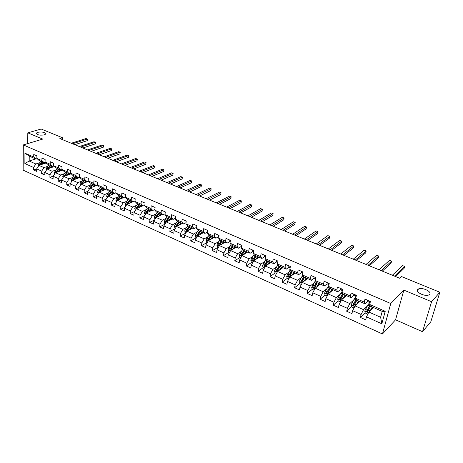 <?xml version="1.0" encoding="UTF-8"?>
<svg xmlns="http://www.w3.org/2000/svg" width="463" height="463" viewBox="0 0 463 463"><rect width="100%" height="100%" fill="white"/><g stroke="black" fill="none" stroke-linecap="round" stroke-linejoin="round"><path stroke-width="0.69" d="M417.771 289.479L418.332 289.057C421.891 286.817 432.349 291.707 429.595 294.37L428.975 294.833C425.3 297.067 414.877 292.037 417.771 289.479M37.804 132.268C42.619 131.666 45.177 132.308 45.496 134.183L44.188 134.907C39.372 135.52 36.797 134.883 36.461 133.008L37.804 132.268M422.522 331.716L431.58 301.72L403.852 290.122L395.552 319.806L422.522 331.716L430.839 321.71L439.85 292.246L401.363 276.492L399.598 278.222L59.849 138.547L62.453 137.748L41.155 129.027L27.803 132.84L27.705 143.599M395.552 319.806L382.455 333.973L23.15 170.164L23.306 144.919L390.76 303.525L382.455 333.973M373.467 307.536L368.889 312.056L380.627 317.271L382.201 311.379L370.406 306.188L369.659 304.463L370.435 301.448L365.012 299.081L364.248 302.09L355.682 298.328L356.417 295.33L351.104 293.01L350.381 296.002L341.983 292.321L342.684 289.34L337.475 287.066L336.786 290.041L328.556 286.423L329.222 283.46L324.112 281.232L323.458 284.189L315.39 280.647L316.021 277.702L311.014 275.514L310.395 278.454L302.478 274.981L303.08 272.053L298.166 269.906L297.582 272.834L289.815 269.425L290.382 266.509L285.567 264.408L285.011 267.313L277.389 263.974L277.927 261.074L273.205 259.014L272.678 261.902L265.201 258.62L265.71 255.744L261.074 253.718L260.576 256.595L253.238 253.371L253.718 250.506L249.163 248.521L248.7 251.38L241.501 248.22L241.952 245.373L237.478 243.422L237.039 246.264L229.972 243.162L230.395 240.332L226.008 238.416L225.591 241.24L218.652 238.196L219.051 235.378L214.745 233.497L214.352 236.309L207.54 233.317L207.91 230.516L203.679 228.67L203.315 231.465L196.619 228.525L196.972 225.741L192.816 223.924L192.475 226.702L185.894 223.82L186.224 221.048L182.138 219.265L181.82 222.032L175.361 219.196L175.662 216.441L171.651 214.687L171.356 217.436L165.002 214.647L165.285 211.909L161.344 210.19L161.072 212.922L154.827 210.185L155.088 207.459L151.21 205.769L150.961 208.483L144.826 205.792L145.064 203.083L141.256 201.422L141.024 204.125L134.988 201.474L135.208 198.783L131.463 197.151L131.255 199.837L125.323 197.232L125.519 194.558L121.838 192.949L121.647 195.618L115.814 193.059L115.993 190.397L112.37 188.817L112.196 191.474L106.461 188.956L106.623 186.305L103.064 184.754L102.902 187.393L97.259 184.916L97.409 182.283L93.902 180.755L93.763 183.383L88.213 180.946L88.34 178.33L84.891 176.825L84.77 179.436L79.306 177.04L79.416 174.435L76.025 172.954L75.92 175.552L70.544 173.191L70.642 170.604L67.303 169.145L67.21 171.732L61.92 169.406L62.001 166.83L58.714 165.395L58.639 167.971L53.43 165.685L53.5 163.121L50.264 161.709L50.201 164.267L45.073 162.015L45.125 159.469L41.942 158.08L41.896 160.62L36.849 158.404L36.884 155.869L33.747 154.503L33.718 157.032L24.944 153.184L24.869 163.561L29.181 161.026L35.859 163.995L39.783 162.692M369.659 304.463L385.216 311.292L381.836 323.787L366.459 316.883L365.695 319.829L360.364 317.421L365.162 312.716M24.869 163.561L33.579 167.473L33.544 169.956L36.652 171.356L36.687 168.868L41.699 171.119L41.653 173.613L44.807 175.037L44.859 172.531L49.946 174.817L49.888 177.329L53.089 178.776L53.152 176.258L58.326 178.579L58.251 181.102L61.498 182.572L61.579 180.038L66.834 182.399L66.741 184.934L70.046 186.427L70.139 183.88L75.475 186.276L75.371 188.829L78.727 190.345L78.837 187.787L84.26 190.218L84.139 192.787L87.548 194.327L87.675 191.751L93.185 194.223L93.046 196.804L96.512 198.367L96.657 195.785L102.254 198.297L102.103 200.89L105.622 202.481L105.784 199.877L111.473 202.435L111.305 205.045L114.882 206.66L115.061 204.044L120.849 206.643L120.658 209.264L124.298 210.908L124.495 208.275L130.375 210.92L130.167 213.553L133.865 215.226L134.085 212.581L140.063 215.266L139.838 217.917L143.599 219.618L143.837 216.962L149.919 219.688L149.671 222.356L153.496 224.08L153.757 221.412L159.943 224.19L159.671 226.87L163.566 228.624L163.844 225.938L170.141 228.763L169.852 231.459L173.81 233.248L174.105 230.545L180.512 233.421L180.2 236.13L184.233 237.947L184.552 235.233L191.069 238.161L190.739 240.882L194.836 242.734L195.178 240.008L201.816 242.982L201.457 245.72L205.63 247.607L205.994 244.858L212.749 247.89L212.367 250.645L216.62 252.561L217.008 249.8L223.884 252.891L223.479 255.657L227.808 257.613L228.218 254.835L235.221 257.978L234.793 260.762L239.197 262.752L239.637 259.957L246.767 263.158L246.31 265.959L250.796 267.984L251.264 265.177L258.528 268.436L258.041 271.254L262.614 273.315L263.111 270.496L270.508 273.818L269.993 276.648L274.652 278.749L275.178 275.913L282.719 279.293L282.175 282.141L286.921 284.282L287.477 281.429L295.157 284.878L294.584 287.743L299.422 289.925L300.007 287.054L307.837 290.573L307.235 293.449L312.16 295.672L312.78 292.79L320.766 296.372L320.13 299.266L325.153 301.535L325.807 298.635L333.95 302.293L333.279 305.204L338.401 307.513L339.09 304.596L347.395 308.323L346.689 311.252L351.915 313.613L352.638 310.679L361.111 314.481L360.364 317.421M355.682 298.328L356.516 300.076L365.029 303.826L367.529 301.43M367.275 306.06L363.542 309.678L355.069 305.91L359.757 301.506M365.029 303.826L364.248 302.09M361.111 314.481L363.542 309.678M352.638 310.679L355.069 305.91M341.983 292.321L342.892 294.086L351.243 297.761L353.796 295.435L355.04 296.129M353.553 300.146L349.825 303.578L341.52 299.885L346.318 295.591M351.243 297.761L350.381 296.002M347.395 308.323L349.825 303.578M339.09 304.596L341.52 299.885M328.556 286.423L329.54 288.212L337.73 291.817L340.334 289.549M340.102 294.329L336.381 297.599L328.238 293.982L333.134 289.797M337.73 291.817L336.786 290.041M333.95 302.293L336.381 297.599M325.807 298.635L328.238 293.982M315.39 280.647L316.449 282.453L324.476 285.984L327.138 283.778M326.919 288.617L323.197 291.742L315.21 288.189L320.211 284.108M324.476 285.984L323.458 284.189M320.766 296.372L323.197 291.742M312.78 292.79L315.21 288.189M301.372 284.496L299.538 283.68L299.057 281.759L302.16 276.168L311.477 280.271L314.192 278.118M313.995 282.997L310.268 285.989L302.432 282.505L307.525 278.529M311.477 280.271L310.395 278.454M303.606 276.805L302.478 274.981M307.837 290.573L310.268 285.989M300.007 287.054L302.432 282.505M288.837 278.9L287.141 278.141L286.655 276.237L289.757 270.716L298.733 274.663L301.494 272.568M301.32 277.482L297.582 280.352L289.896 276.938L295.076 273.054M298.733 274.663L297.582 272.834M291.007 271.266L289.815 269.425M295.157 284.878L297.582 280.352M287.477 281.429L289.896 276.938M276.538 273.413L274.976 272.713L274.49 270.82L277.586 265.363L286.227 269.159L289.034 267.122M288.883 272.059L285.139 274.819L277.597 271.468L282.864 267.683M286.227 269.159L285.011 267.313M278.651 265.826L277.389 263.974M282.719 279.293L285.139 274.819M275.178 275.913L277.597 271.468M264.471 268.019L263.036 267.382L262.544 265.507L265.646 260.108L273.957 263.765L276.81 261.774M276.677 266.734L272.927 269.391L265.525 266.098L270.872 262.405M273.957 263.765L272.678 261.902M266.52 260.495L265.201 258.62M270.508 273.818L272.927 269.391M263.111 270.496L265.525 266.098M252.624 262.735L251.311 262.145L250.819 260.287L251.658 258.256L253.915 254.951L261.913 258.47L264.807 256.531M264.703 261.502L260.941 264.06L253.678 260.831L259.101 257.231M261.913 258.47L260.576 256.595M254.615 255.258L253.238 253.371M258.528 268.436L260.941 264.06M251.264 265.177L253.678 260.831M240.991 257.538L239.799 257.006L239.307 255.159L240.141 253.151L242.404 249.881L250.095 253.267L253.029 251.38M252.948 256.363L249.175 258.834L242.045 255.663L247.543 252.144M250.095 253.267L248.7 251.38M242.93 250.118L241.501 248.22M246.767 263.158L249.175 258.834M239.637 259.957L242.045 255.663M229.573 252.445L228.496 251.959L228.004 250.13L228.826 248.133L231.095 244.91L238.491 248.162L241.46 246.322M241.408 251.311L237.629 253.695L230.626 250.581L236.194 247.155M238.491 248.162L237.039 246.264M231.459 245.072L229.972 243.162M235.221 257.978L237.629 253.695M228.218 254.835L230.626 250.581M218.357 247.439L217.39 247.005L216.898 245.187L217.714 243.208L219.989 240.025L227.101 243.15L230.105 241.356M230.082 246.351L226.285 248.654L219.41 245.598L225.047 242.247M227.101 243.15L225.591 241.24M220.191 240.112L218.652 238.196M223.884 252.891L226.285 248.654M217.008 249.8L219.41 245.598M207.343 242.519L206.481 242.132L205.989 240.332L206.793 238.37L209.073 235.221L215.908 238.231L218.889 236.512M218.953 241.472L215.145 243.7L208.391 240.696L214.091 237.432M215.908 238.231L214.352 236.309M209.126 235.245L207.54 233.317M212.749 247.89L215.145 243.7M205.994 244.858L208.391 240.696M196.619 228.525L198.257 230.464L204.924 233.398L207.737 231.83M208.02 236.68L204.206 238.839L197.568 235.887L203.326 232.698M204.924 233.398L203.315 231.465M201.816 242.982L204.206 238.839M195.178 240.008L197.568 235.887M185.894 223.82L187.579 225.765L194.124 228.647L196.787 227.217M197.279 231.969L193.453 234.058L186.936 231.159L192.753 228.045M194.124 228.647L192.475 226.702M191.069 238.161L193.453 234.058M184.552 235.233L186.936 231.159M175.361 219.196L177.08 221.152L183.516 223.982L186.028 222.674M186.728 227.339L182.891 229.364L176.484 226.517L182.358 223.473M183.516 223.982L181.82 222.032M180.512 233.421L182.891 229.364M174.105 230.545L176.484 226.517M165.002 214.647L166.773 216.615L173.093 219.398L175.465 218.206M176.357 222.784L172.514 224.752L166.217 221.951L172.143 218.976M173.093 219.398L171.356 217.436M170.141 228.763L172.514 224.752M163.844 225.938L166.217 221.951M154.827 210.185L156.633 212.158L162.849 214.89L165.094 213.802M166.165 218.304L162.31 220.214L156.118 217.46L162.096 214.56M162.849 214.89L161.072 212.922M159.943 224.19L162.31 220.214M153.757 221.412L156.118 217.46M144.826 205.792L146.667 207.771L152.784 210.462L154.897 209.467M156.141 213.9L152.281 215.752L146.192 213.049L152.217 210.214M152.784 210.462L150.961 208.483M149.919 219.688L152.281 215.752M143.837 216.962L146.192 213.049M134.988 201.474L136.874 203.465L142.882 206.11L144.878 205.196M146.291 209.571L142.425 211.371L136.435 208.709L142.506 205.942M142.882 206.11L141.024 204.125M140.063 215.266L142.425 211.371M134.085 212.581L136.435 208.709M125.323 197.232L127.238 199.229L133.147 201.827L135.028 200.994M136.602 205.312L132.725 207.059L126.839 204.443L132.95 201.741M133.147 201.827L131.255 199.837M130.375 210.92L132.725 207.059M124.495 208.275L126.839 204.443M115.814 193.059L117.764 195.056L123.575 197.614L125.351 196.85M127.076 201.121L123.193 202.823L117.399 200.248L123.552 197.603L121.647 195.618M120.849 206.643L123.193 202.823M115.061 204.044L117.399 200.248M106.461 188.956L108.446 190.959L114.164 193.476L115.831 192.776M117.7 197.001L113.811 198.65L108.116 196.121L115.825 192.903M114.164 193.476L112.196 191.474M111.473 202.435L113.811 198.65M105.784 199.877L108.116 196.121M97.259 184.916L99.279 186.925L104.898 189.402L106.473 188.765M108.481 192.944L104.586 194.553L98.984 192.058L106.513 189.008M104.898 189.402L102.902 187.393M102.254 198.297L104.586 194.553M96.657 195.785L98.984 192.058M88.213 180.946L90.256 182.96L95.789 185.391L97.242 184.824M99.412 188.95L95.511 190.513L89.996 188.065L97.462 185.119M95.789 185.391L93.763 183.383M93.185 194.223L95.511 190.513M87.675 191.751L89.996 188.065M79.306 177.04L81.384 179.054L86.824 181.45L88.213 180.923M90.482 185.021L86.581 186.543L81.152 184.135L88.56 181.293M86.824 181.45L84.77 179.436M84.26 190.218L86.581 186.543M78.837 187.787L81.152 184.135M70.544 173.191L72.645 175.211L78.004 177.572L79.341 177.074M81.696 181.155L77.79 182.636L72.448 180.263L79.804 177.52M78.004 177.572L75.92 175.552M75.475 186.276L77.79 182.636M70.139 183.88L72.448 180.263M61.92 169.406L64.05 171.432L69.323 173.752L70.631 173.278M73.05 177.346L69.137 178.793L63.882 176.455L71.18 173.804M69.323 173.752L67.21 171.732M66.834 182.399L69.137 178.793M61.579 180.038L64.496 175.298L66.794 172.635M53.43 165.685L55.583 167.71L60.78 169.99L62.059 169.539M64.542 173.596L60.624 175.002L55.45 172.705L62.696 170.147M60.78 169.99L58.639 167.971M58.326 178.579L60.624 175.002M53.152 176.258L55.45 172.705M45.073 162.015L47.255 164.041L52.365 166.292L53.621 165.864M56.162 169.909L52.238 171.275L47.145 169.012L54.339 166.541M52.365 166.292L50.201 164.267M49.946 174.817L52.238 171.275M44.859 172.531L47.145 169.012M36.849 158.404L39.048 160.435L44.083 162.646L45.316 162.241M47.909 166.275L43.985 167.606L38.967 165.378L46.115 162.982M44.083 162.646L41.896 160.62M41.699 171.119L43.985 167.606M36.687 168.868L38.967 165.378M24.944 153.184L29.227 156.112L35.929 159.064L37.133 158.67M35.634 158.931L29.181 161.026L29.227 156.112M35.929 159.064L33.718 157.032M33.579 167.473L35.859 163.995M431.58 301.72L439.85 292.246M403.852 290.122L390.76 303.525M23.306 144.919L42.735 139.085L27.803 132.84M62.395 139.594L62.453 137.748M381.836 323.787L380.627 317.271M382.201 311.379L385.216 311.292M366.459 316.883L368.889 312.056M33.544 169.956L36.687 168.897M41.653 173.613L44.882 172.496M49.888 177.329L53.233 176.137M58.251 181.102L61.712 179.835M66.741 184.934L70.33 183.585M75.371 188.829L79.086 187.393M84.139 192.787L87.987 191.254M93.046 196.804L97.039 195.172M102.103 200.89L106.235 199.148M111.305 205.045L115.588 203.188M120.658 209.264L125.103 207.279M130.167 213.553L134.779 211.435M139.838 217.917L144.624 215.648M149.671 222.356L154.642 219.925M159.671 226.87L164.84 224.266M169.852 231.459L175.217 228.67M180.2 236.13L185.779 233.132M190.739 240.882L196.503 237.681L195.768 237.351L195.282 235.603L197.232 236.471M201.457 245.72L207.164 242.438M212.367 250.645L218.015 247.283M223.479 255.657L229.058 252.213M234.793 260.762L240.303 257.231M246.31 265.959L251.75 262.342M258.041 271.254L263.412 267.55M268.552 263.997L270.056 262.961M269.993 276.648L275.282 272.852M280.862 268.847L281.834 268.146M282.175 282.141L287.378 278.251M293.42 273.731L293.831 273.425M294.584 287.743L299.7 283.75M307.235 293.449L312.259 289.358M320.13 299.266L325.061 295.07L327.173 296.019M327.086 293.345L327.665 292.859M333.279 305.204L338.164 300.846M340.149 299.081L341.098 298.236M346.689 311.252L351.533 306.726M353.495 304.891L354.93 303.549M367.159 310.76L369.109 308.844M74.786 144.688L87.229 140.677L87.31 139.045L72.552 143.767M87.229 140.677L87.536 139.178L86.037 138.535L71.267 143.241M43.175 163.971L44.558 162.49M41.867 164.406L43.609 162.438M38.302 166.396L38.041 165.569L38.73 163.873L41.022 161.303M40.015 165.025L42.625 162.009M42.006 161.732L39.147 165.32M82.848 148.004L95.233 143.9L95.32 142.263L80.631 147.089M95.233 143.9L95.54 142.39L94.03 141.742L79.329 146.551M91.026 151.366L103.353 147.17L103.452 145.527L88.832 150.463M103.353 147.17L103.654 145.648L102.138 145L87.507 149.919M51.324 167.577L52.539 166.234M50.016 168.023L51.769 166.032M46.439 170.095L46.155 169.18L46.85 167.473L49.142 164.874M48.146 168.671L50.768 165.592M50.137 165.314L47.267 168.972M59.594 171.241L60.722 169.967M58.297 171.698L60.057 169.678M54.703 173.856L54.397 172.849L55.097 171.125L57.389 168.503M56.393 172.369L59.044 169.226M58.402 168.949L55.508 172.682M56.33 172.392L56.602 172.045M99.331 154.775L111.595 150.492L111.699 148.837L97.155 153.884M111.595 150.492L111.896 148.959L110.368 148.305L95.812 153.328M107.757 158.242L119.958 153.861L120.073 152.194L105.605 157.356M119.958 153.861L120.253 152.31L118.719 151.656L104.244 156.795M116.311 161.761L128.442 157.281L128.569 155.609L114.182 160.881M128.442 157.281L128.737 155.718L127.198 155.059L112.798 160.314M67.997 174.962L69.132 173.666M66.707 175.431L68.472 173.376M63.101 177.676L62.765 176.571L63.466 174.84L65.763 172.184M64.681 176.166L67.338 173.04M64.779 176.131L67.442 172.925M76.534 178.741L77.674 177.427M75.243 179.222L77.02 177.138M71.626 181.554L71.261 180.356L71.973 178.608L74.271 175.928M75.313 176.386L72.396 180.275L73.177 179.98L75.967 176.675L73.681 179.366L74.219 179.603M73.293 179.951L73.681 179.366M85.204 182.578L86.355 181.241M83.925 183.07L85.707 180.958M80.284 185.501L79.896 184.199L80.614 182.439L82.906 179.725M88.3 181.033L88.358 181.369M83.971 180.194L81.048 184.124L81.829 183.823L84.619 180.477M81.939 183.834L84.642 180.489M94.012 186.485L95.17 185.119M92.739 186.983L94.527 184.841M89.087 189.512L88.664 188.105L89.388 186.329L91.686 183.585M97.033 184.905L97.097 185.269M92.762 184.06L89.839 188.03L90.615 187.723L93.404 184.343M90.725 187.775L93.445 184.361M102.96 190.449L104.123 189.06M101.692 190.959L103.492 188.782M98.029 193.586L97.577 192.07L98.306 190.281L100.604 187.509M101.704 187.995L98.769 192L99.539 191.688L102.335 188.273M99.649 191.786L102.392 188.296M98.769 192L98.798 192.359M112.052 194.477L113.227 193.065M110.796 195.004L112.602 192.787M107.115 197.73L106.635 196.104L107.37 194.298L109.667 191.497M110.784 191.989L107.844 196.034L108.614 195.716L111.409 192.261M108.724 195.866L111.485 192.295M107.844 196.034L107.908 196.457M121.294 198.575L122.481 197.134M120.044 199.113L121.862 196.862M116.375 201.909L115.837 200.201L116.583 198.384L118.881 195.548M120.01 196.046L117.075 200.138L117.839 199.813L120.629 196.318M117.943 200.016L120.727 196.364M117.075 200.138L117.174 200.618M130.693 202.736L131.886 201.272M129.449 203.292L131.272 201M125.814 206.122L125.195 204.362L125.942 202.534L128.239 199.669M129.391 200.172L126.451 204.31L127.209 203.975L129.999 200.444M127.319 204.235L130.12 200.496M126.451 204.31L126.596 204.843M140.243 206.973L141.441 205.474M139.004 207.54L140.845 205.213M135.404 210.405L134.704 208.599L135.462 206.753L137.76 203.853M138.929 204.368L135.983 208.547L136.741 208.205L139.531 204.634M136.845 208.524L139.67 204.692M135.983 208.547L136.18 209.131M149.948 211.278L151.164 209.751M148.721 211.857L150.573 209.49M145.162 214.757L144.381 212.905L145.139 211.041L147.437 208.113M148.623 208.634L145.677 212.858L146.43 212.505L149.219 208.894M146.534 212.887L149.375 208.963M145.677 212.858L145.938 213.478M159.822 215.66L161.049 214.097M158.606 216.256L160.464 213.842M155.088 219.19L154.214 217.28L154.983 215.405L157.275 212.436M158.485 212.968L155.539 217.24L156.28 216.881L159.069 213.229M156.384 217.332L159.249 213.31M155.539 217.24L155.857 217.894M169.863 220.116L171.096 218.519M168.659 220.724L170.529 218.27M165.175 223.693L164.712 223.484L164.215 221.731L164.99 219.838L167.282 216.84M168.515 217.384L165.563 221.702L166.304 221.331L169.088 217.633M166.408 221.852L169.29 217.726M165.563 221.702L165.962 222.373M180.078 224.653L181.322 223.016M178.88 225.273L180.761 222.772M175.442 228.276L174.887 228.028L174.389 226.262L175.176 224.352L177.462 221.32M178.712 221.87L175.766 226.233L176.496 225.857L179.279 222.118M176.6 226.453L179.505 222.217M175.766 226.233L176.253 226.911M190.467 229.266L191.723 227.593M189.28 229.903L191.173 227.35M185.894 232.941L185.235 232.646L184.743 230.869L185.53 228.942L187.816 225.875M189.089 226.436L186.143 230.846L186.867 230.458L189.645 226.679M186.965 231.141L189.894 226.789M186.143 230.846L186.739 231.494M201.04 233.965L202.308 232.247M199.866 234.614L201.77 232.009M195.282 235.603L196.069 233.618L198.355 230.51M199.651 231.078L196.7 235.54L197.417 235.146L200.19 231.315M196.7 235.54L197.464 236.037L200.467 231.436M211.794 238.746L213.078 236.987M210.636 239.412L212.552 236.755M213.669 237.247L213.721 237.641M210.393 235.806L207.441 240.32L208.153 239.915L210.925 236.037M207.441 240.32L208.228 240.806L211.226 236.171M222.744 243.619L224.04 241.808M221.592 244.296L223.525 241.582M224.48 241.999L224.561 242.537M221.331 240.615L218.38 245.182L221.846 240.841M218.38 245.182L219.19 245.662L222.176 240.986M233.884 248.573L235.198 246.715M232.75 249.273L234.695 246.495M235.476 246.837L235.603 247.52M232.461 245.512L229.515 250.13L232.964 245.731M229.515 250.13L230.343 250.599L233.323 245.894M245.228 253.626L246.559 251.716M244.105 254.343L246.067 251.496M246.675 251.762L246.854 252.59M243.793 250.495L240.847 255.171L244.285 250.714M240.847 255.171L241.703 255.628L244.672 250.882M124.998 165.332L137.054 160.748L137.193 159.069L122.892 164.463M137.054 160.748L137.349 159.174L135.798 158.508L121.491 163.885M133.819 168.954L145.799 164.272L145.943 162.582L131.741 168.104M145.799 164.272L146.088 162.681L144.531 162.015L130.311 167.513M142.778 172.641L154.677 167.849L154.833 166.148L140.723 171.796M154.677 167.849L154.96 166.246L153.398 165.575L139.276 171.2M151.876 176.38L163.688 171.478L163.856 169.771L149.85 175.546M163.688 171.478L163.971 169.863L162.403 169.186L148.374 174.939M161.118 180.182L172.844 175.164L173.023 173.451L159.116 179.355M172.844 175.164L173.121 173.532L171.547 172.855L157.623 178.741M170.506 184.037L182.138 178.909L182.329 177.184L168.532 183.226M182.138 178.909L182.41 177.265L180.83 176.582L167.016 182.601M180.043 187.961L191.578 182.717L191.786 180.981L178.105 187.162M191.578 182.717L191.85 181.05L190.258 180.367L176.559 186.525M189.737 191.948L201.168 186.577L201.388 184.835L187.828 191.161M201.168 186.577L201.44 184.899L199.837 184.21L186.259 190.513M165.227 211.886L165.239 212.378M199.588 195.994L210.914 190.507L211.145 188.748L197.713 195.224M210.914 190.507L211.145 188.748L209.571 188.117L196.115 194.57M175.483 216.36L175.575 217.228M209.6 200.114L220.816 194.495L221.059 192.73L207.76 199.356M220.816 194.495L221.059 192.73L219.462 192.087L206.139 198.691M185.912 220.915L186.109 221.997M219.78 204.299L230.875 198.546L231.135 196.775L217.975 203.552M230.875 198.546L231.135 196.775L229.509 196.121L216.325 202.875M196.526 225.545L196.839 226.772M230.128 208.553L241.101 202.667L241.373 200.884L228.363 207.823M241.373 200.884L239.724 200.219L226.685 207.135M207.331 230.261L207.708 231.541M240.656 212.876L251.496 206.857L251.785 205.063L238.92 212.164M251.785 205.063L250.107 204.386L237.218 211.464M218.328 235.059L218.686 236.338M251.357 217.28L262.064 211.111L262.371 209.311L249.667 216.58M262.371 209.311L260.663 208.622L247.931 215.868M229.521 239.95L230.233 241.42M262.243 221.754L272.811 215.44L273.129 213.628L260.594 221.077M273.129 213.628L271.393 212.934L258.829 220.347M240.922 244.921L241.235 246.2L241.773 246.484M273.315 226.303L283.738 219.844L284.074 218.021L271.706 225.643M284.074 218.021L282.308 217.309L269.912 224.908M252.532 249.991L252.821 251.27L253.527 251.641M284.577 230.939L294.85 224.318L295.203 222.489L283.02 230.296M295.203 222.489L293.403 221.765L281.191 229.544M264.361 255.154L264.628 256.433L265.507 256.901M296.042 235.65L306.153 228.872L306.523 227.032L294.532 235.03M306.523 227.032L304.695 226.297L292.674 234.266M276.405 260.409L276.648 261.688L277.707 262.261M307.71 240.447L317.653 233.508L318.04 231.656L306.246 239.846M318.04 231.656L316.183 230.91L304.359 239.064M288.686 265.768L288.9 267.047L290.145 267.724M319.586 245.326L329.355 238.219L329.76 236.361L318.174 244.748M329.76 236.361L327.868 235.598L316.252 243.955M290.347 266.682L290.203 267.429M256.774 258.776L258.128 256.803M255.669 259.511L257.654 256.589M253.915 254.951L254.152 254.621M258.076 256.872L258.337 257.741M255.333 255.57L252.393 260.304L255.813 255.784M252.393 260.304L253.273 260.75L256.23 255.964M268.54 264.02L269.912 261.983M267.446 264.772L269.449 261.78M265.646 260.108L265.947 259.679M269.703 262.278L270.068 262.967M267.087 260.744L264.147 265.531L267.55 260.947M264.147 265.531L265.05 265.965L268.002 261.144M280.514 269.368L281.915 267.261M279.444 270.143L281.463 267.064M277.586 265.363L277.968 264.819M281.573 267.759L282.065 268.256M279.056 266.005L276.122 270.855L279.507 266.208M276.122 270.855L277.053 271.277L279.988 266.416M292.714 274.825L294.138 272.643M291.661 275.612L293.704 272.452M289.757 270.716L290.22 270.045M293.704 273.292L294.294 273.645M291.256 271.37L288.322 276.278L291.69 271.567M288.322 276.278L289.271 276.7L292.205 271.787M301.193 271.231L301.384 272.51L302.756 273.257M331.682 250.298L341.266 243.017L341.688 241.148L330.322 249.742M341.688 241.148L339.761 240.372L328.36 248.938M303.057 272.151L302.675 272.418L302.854 273.135L301.384 272.51M305.146 280.387L306.599 278.124M304.11 281.197L306.182 277.939M302.16 276.168L302.709 275.358M306.124 278.853L306.755 279.131M303.682 276.839L300.747 281.84L304.104 277.024M300.747 281.84L301.726 282.239L304.648 277.262M313.949 276.799L314.111 278.072L315.552 278.853M343.992 255.362L353.385 247.902L353.83 246.021L342.689 254.824M353.83 246.021L351.868 245.234L340.693 254.002M316.003 277.777L315.453 277.997L315.783 278.819M317.815 286.065L319.296 283.709M316.796 286.898L318.897 283.53M314.151 290.203L312.172 289.317L311.692 287.384L315.453 280.757M319.829 284.415L319.829 283.941M316.385 282.349L313.41 287.5L314.412 287.876L317.334 282.847M313.41 287.5L316.756 282.586M326.953 282.471L327.081 283.75L328.458 284.502M356.527 260.513L365.724 252.873L366.187 250.981L355.283 260.003M366.187 250.981L364.19 250.176L353.246 259.17M329.199 283.564L328.475 283.692L328.962 284.606M330.721 291.864L332.237 289.398M329.72 292.714L331.855 289.23M325.055 295.07L324.575 293.114L325.466 290.972L328.655 285.984M332.613 290.243L332.59 289.554M329.372 287.911L326.322 293.264L327.353 293.629L330.264 288.53M326.322 293.264L329.644 288.258M340.207 288.258L340.311 289.531L341.619 290.26M369.3 265.768L378.283 257.932L378.769 256.027L368.114 265.276M378.769 256.027L376.737 255.211L366.042 264.425M342.643 289.514L341.758 289.491L342.406 290.509M343.876 297.784L345.433 295.203M342.898 298.658L345.068 295.047M340.461 301.945L338.187 300.933L337.706 298.965L338.609 296.795L342.255 291.169M345.67 296.175L345.595 295.278M342.62 293.559L339.489 299.144L340.542 299.497L343.448 294.329M339.489 299.144L342.834 293.976M353.732 294.161L353.796 295.435L356.122 296.54M382.311 271.115L391.073 263.088L391.582 261.173L381.188 270.652M391.582 261.173L389.516 260.339L379.075 269.784M356.336 295.672L355.306 295.411L355.457 296.158M356.325 304.729L358.541 300.973M357.28 303.832L358.889 301.124M354.004 307.993L351.573 306.911L351.099 304.926L354.195 299.057L356.053 296.575M358.426 301.893L359.051 302.171L358.842 301.193M356.14 299.301L352.916 305.14L353.992 305.476L356.886 300.244M352.916 305.14L356.342 299.711M367.524 300.18L367.558 301.448L368.727 302.119M395.564 276.561L404.106 268.337L404.633 266.41L394.505 276.127M404.633 266.41L402.526 265.565L392.358 275.242M370.192 302.391L370.192 301.795L369.121 301.448L369.254 302.194L370.111 302.692M370.024 310.939L372.287 307.015M370.95 310.019L372.611 307.16M367.825 314.163L365.232 313.005L364.757 311.003L367.853 305.065L369.682 302.536M373.114 307.878L372.559 308.126L372.339 307.617M369.943 305.129L366.615 311.252L367.709 311.576L370.597 306.275M366.615 311.252L370.128 305.545M38.053 165.609L38.649 165.87M40.333 164.585L40.767 164.776M38.73 163.873L39.714 164.307M46.167 169.221L46.821 169.51M48.476 168.196L48.933 168.399M46.85 167.473L47.845 167.913M54.408 172.89L55.126 173.208M56.746 171.86L57.233 172.074M55.097 171.125L56.11 171.576M62.777 176.611L63.558 176.959M65.144 175.581L65.659 175.813M63.466 174.84L64.496 175.298M71.273 180.396L72.124 180.773M71.973 178.608L73.015 179.071M79.908 184.239L80.828 184.65M82.345 183.209L82.912 183.458M80.614 182.439L81.673 182.908M88.676 188.146L89.672 188.586M91.147 187.11L91.749 187.376M89.388 186.329L90.464 186.809M97.589 192.11L98.654 192.585M100.095 191.074L100.726 191.352M98.306 190.281L99.4 190.768M106.646 196.144L107.786 196.653M109.187 195.102L109.847 195.398M107.37 194.298L108.481 194.79M115.848 200.242L117.07 200.786M118.43 199.2L119.124 199.507M116.583 198.384L117.712 198.882M125.207 204.409L126.509 204.987M127.823 203.367L128.552 203.685M125.942 202.534L127.093 203.043M134.721 208.639L136.105 209.259M137.372 207.598L138.136 207.933M135.462 206.753L136.631 207.268M144.392 212.945L145.862 213.599M147.084 211.904L147.882 212.257M145.139 211.041L146.331 211.568M154.225 217.326L155.788 218.021M156.957 216.279L157.79 216.649M154.983 215.405L156.193 215.937M164.226 221.777L165.881 222.512M166.998 220.729L167.872 221.117M164.99 219.838L166.223 220.388M174.401 226.309L176.148 227.084M177.219 225.261L178.128 225.66M175.176 224.352L176.426 224.908M184.754 230.915L186.595 231.737M187.613 229.868L188.563 230.29M185.53 228.942L186.803 229.509M198.187 234.556L199.183 234.996M196.069 233.618L197.365 234.191M206 240.372L208.055 241.287M208.952 239.325L209.988 239.782M206.793 238.37L208.113 238.954M216.91 245.228L219.068 246.189M219.902 244.18L220.984 244.661M217.714 243.208L219.057 243.804M228.016 250.176L230.285 251.183M231.054 249.123L232.183 249.621M228.826 248.133L230.192 248.741M239.319 255.206L241.703 256.271M242.409 254.158L243.584 254.679M240.141 253.151L241.53 253.765M230.238 241.391L229.856 241.229M241.779 246.438L241.235 246.2M253.539 251.583L252.821 251.27M265.519 256.82L264.628 256.433M277.725 262.162L276.648 261.688M290.168 267.602L288.9 267.047M250.83 260.333L253.336 261.445M253.973 259.28L255.194 259.824M251.658 258.256L253.076 258.886M262.556 265.554L265.183 266.723M265.75 264.5L267.024 265.067M263.395 263.459L264.836 264.095M274.501 270.867L277.256 272.094M277.748 269.819L279.073 270.409M275.346 268.754L276.816 269.408M286.666 276.284L289.554 277.569M289.971 275.236L291.349 275.85M287.523 274.154L289.022 274.819M303.034 272.146L302.675 272.418M299.069 281.805L302.09 283.153M302.426 280.757L303.861 281.394M299.931 279.652L301.459 280.329M301.39 281.313L300.759 281.805M315.673 278.761L314.111 278.072M315.795 277.731L315.453 277.997M311.703 287.43L314.869 288.837M314.794 281.724L316.351 282.413M315.118 286.383L316.611 287.048M312.577 285.26L314.134 285.949M314.053 286.933L313.428 287.442M328.678 284.444L327.081 283.75M328.799 283.42L328.475 283.692M324.586 293.166L327.897 294.636M327.677 287.39L329.262 288.09M328.059 292.118L329.61 292.807M325.466 290.972L327.052 291.673M326.959 292.668L326.346 293.183M341.937 290.243L340.311 289.531M342.064 289.225L341.758 289.491M337.718 299.011L341.179 300.551M340.809 293.166L342.423 293.878M341.254 297.969L342.863 298.681M338.609 296.795L340.23 297.512M340.114 298.508L339.518 299.04M355.596 295.145L355.306 295.411M351.11 304.972L354.727 306.581M354.195 299.057L355.844 299.787M354.704 303.931L356.365 304.666M352.013 302.738L353.663 303.468M353.529 304.463L352.945 305.013M369.254 302.194L367.558 301.448M364.769 311.055L368.548 312.739M367.853 305.065L369.532 305.806M368.426 310.013L370.122 310.766M365.683 308.798L367.362 309.544M367.217 310.54L366.644 311.101M418.332 289.057L417.643 291.43M36.461 133.008L36.444 133.819M288.964 275.815L288.322 276.289M318.822 284.45L319.453 284.728M331.768 290.151L332.393 290.428M344.964 295.967L345.589 296.245M372.148 307.941L372.559 308.126"/></g></svg>
